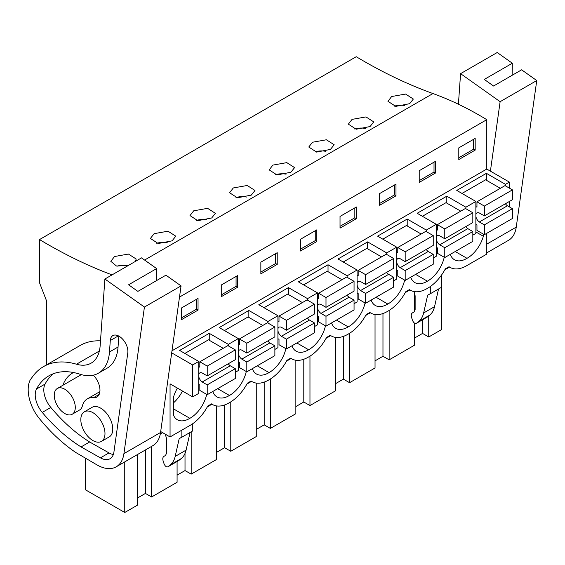 <?xml version="1.0" encoding="UTF-8"?>
<svg xmlns="http://www.w3.org/2000/svg" width="565" height="565" viewBox="0 0 565 565"><rect width="100%" height="100%" fill="white"/><g stroke="black" fill="none" stroke-linecap="round" stroke-linejoin="round"><path stroke-width="0.85" d="M444.853 269.752L449.507 267.068M486.783 233.303L486.783 254.095L466.598 265.748A33.067 19.09 -60 0 1 450.065 267.386A33.067 19.09 -60 0 1 449.062 266.729L445.319 268.891A33.067 19.09 -60 0 1 427.783 288.157L427.006 288.602A33.067 19.09 -60 0 1 410.473 290.24A33.067 19.09 -60 0 1 409.47 289.591L405.734 291.752A33.067 19.09 -60 0 1 388.197 311.011L387.413 311.463A33.067 19.09 -60 0 1 370.88 313.102A33.067 19.09 -60 0 1 369.877 312.445L366.141 314.606A33.067 19.09 -60 0 1 348.605 333.873L347.828 334.318A33.067 19.09 -60 0 1 331.295 335.956A33.067 19.09 -60 0 1 330.292 335.306L326.549 337.46A33.067 19.09 -60 0 1 309.013 356.727L308.236 357.179A33.067 19.09 -60 0 1 291.702 358.817A33.067 19.09 -60 0 1 290.7 358.161L286.956 360.322A33.067 19.09 -60 0 1 269.42 379.588L268.643 380.033A33.067 19.09 -60 0 1 252.11 381.672A33.067 19.09 -60 0 1 251.107 381.022L247.371 383.176A33.067 19.09 -60 0 1 229.835 402.442L229.051 402.894A33.067 19.09 -60 0 1 212.525 404.533A33.067 19.09 -60 0 1 211.522 403.876L207.779 406.037A33.067 19.09 -60 0 1 190.243 425.297L170.058 436.95L170.058 383.861L192.658 396.905L198.739 393.395L198.739 361.452L192.658 364.962L171.696 352.857M46.535 364.877L46.535 300.841L39.522 282.768L39.522 239.567L356.24 56.712A529.031 305.439 -120 0 0 432.959 93.55L144.584 260.048M509.383 188.131L509.383 182.1L486.783 169.055L486.783 119.674A356.07 205.582 -120 0 0 432.959 93.55M509.383 206.924L509.383 201.465M441.477 275.141L441.477 329.628L428.736 336.987L422.564 333.421L414.625 338.004M405.267 292.606L409.922 289.923M207.313 406.899L211.967 404.208M246.905 384.038L251.559 381.354M286.49 361.183L291.145 358.493M326.083 338.322L330.737 335.638M365.675 315.468L370.329 312.777M160.291 434.04L162.656 432.677M430.311 286.54L430.311 293.751L441.223 287.451L441.223 275.494M430.311 293.751L427.649 295.198L423.63 312.975L434.541 306.675L438.539 289.005M434.541 306.675C433.687 310.383 432.063 313.208 429.668 315.15L427.091 317.149M483.35 234.115L483.35 236.262A24.246 13.998 -60 0 1 466.987 258.318A24.246 13.998 -60 0 1 454.472 259.752A24.246 13.998 -60 0 1 450.312 254.356M404.646 280.106A24.246 13.998 -60 0 1 387.802 304.034A24.246 13.998 -60 0 1 375.294 305.467A24.246 13.998 -60 0 1 371.134 300.072M285.876 348.676A24.246 13.998 -60 0 1 269.032 372.603A24.246 13.998 -60 0 1 256.524 374.037A24.246 13.998 -60 0 1 252.364 368.641M365.054 302.96A24.246 13.998 -60 0 1 348.217 326.888A24.246 13.998 -60 0 1 335.702 328.322A24.246 13.998 -60 0 1 331.542 322.926M325.461 325.821A24.246 13.998 -60 0 1 308.624 349.749A24.246 13.998 -60 0 1 296.109 351.176A24.246 13.998 -60 0 1 291.957 345.787M246.284 371.53A24.246 13.998 -60 0 1 229.447 395.465A24.246 13.998 -60 0 1 216.932 396.891A24.246 13.998 -60 0 1 212.772 391.503M444.231 257.245A24.246 13.998 -60 0 1 427.394 281.179A24.246 13.998 -60 0 1 414.88 282.606A24.246 13.998 -60 0 1 410.727 277.217M206.691 394.391A24.246 13.998 -60 0 1 189.854 418.319A24.246 13.998 -60 0 1 177.339 419.753A24.246 13.998 -60 0 1 173.49 415.162L173.49 397.188A24.246 13.998 -60 0 1 177.382 388.084M151.604 446.385L151.604 496.988L177.085 482.27L177.085 461.499M151.604 496.988L145.431 493.422L137.493 498.005M85.428 458.392L85.428 489.784L124.752 512.483L137.493 505.131L137.493 454.528M389.144 310.439L389.144 359.841L414.625 345.13L414.625 323.194M389.144 359.841L382.971 356.275L375.04 360.858M349.551 333.301L349.551 382.696L375.04 367.985L375.04 314.514M349.551 382.696L343.379 379.136L335.448 383.713M309.966 356.155L309.966 405.557L335.448 390.846L335.448 337.376M309.966 405.557L303.793 401.99L295.855 406.574M270.374 379.016L270.374 428.411L295.855 413.7L295.855 360.23M270.374 428.411L264.201 424.852L256.27 429.428M230.781 401.87L230.781 451.273L256.27 436.554L256.27 383.084M230.781 451.273L224.609 447.706L216.678 452.29M191.189 431.808L191.189 474.127L216.678 459.416L216.678 405.945M191.189 474.127L185.016 470.567L177.085 475.144M428.736 315.892L428.736 336.987M472.827 235.153L475.871 233.394L475.871 201.451L465.892 207.207L465.892 208.739M433.235 258.007L436.279 256.256L436.279 224.305L426.307 230.068L426.307 231.594M393.65 280.869L396.686 279.11L396.686 247.166L386.714 252.922L386.714 254.455M354.057 303.723L357.101 301.971L357.101 270.021L347.122 275.784L347.122 277.309M314.465 326.584L317.509 324.826L317.509 292.882L307.537 298.638L307.537 300.17M274.88 349.438L277.916 347.68L277.916 315.736L267.944 321.492L267.944 323.025M235.287 372.3L238.331 370.541L238.331 338.59L228.352 344.353L228.352 345.886M475.871 201.451L456.774 190.426L486.394 173.328L505.484 184.352L505.484 185.878M505.484 184.352L509.383 182.1M267.944 321.492L248.847 310.475L219.234 327.573L238.331 338.59M307.537 298.638L288.44 287.613L258.827 304.712L277.916 315.736M347.122 275.784L328.032 264.759L298.412 281.857L317.509 292.882M386.714 252.922L367.617 241.898L338.004 258.996L357.101 270.021M426.307 230.068L407.21 219.043L377.597 236.142L396.686 247.166M465.892 207.207L446.802 196.182L417.189 213.28L436.279 224.305M171.979 350.801L486.783 169.055M228.352 344.353L209.262 333.329L179.642 350.427L198.739 361.452M179.493 297.084L486.783 119.674M475.172 150.113L475.172 138.411L458.801 147.861L458.801 159.556L475.172 150.113L473.611 149.209L458.801 157.762M419.216 170.715L435.58 161.265L435.58 172.968L419.216 182.417L419.216 170.715M356.395 218.683L356.395 206.981L340.031 216.43L340.031 228.133L356.395 218.683L354.841 217.779L340.031 226.332M300.439 239.292L300.439 250.987L316.81 241.538L316.81 229.842L300.439 239.292M395.987 195.822L395.987 184.126L379.624 193.576L379.624 205.272L395.987 195.822L394.427 194.925L379.624 203.471M237.625 287.253L221.261 296.703L221.261 285.007L237.625 275.558L237.625 287.253L236.071 286.356L221.261 294.902M260.853 262.146L277.217 252.696L277.217 264.399L260.853 273.848L260.853 262.146M198.04 310.114L198.04 298.412L181.669 307.861L181.669 319.557L198.04 310.114L196.479 309.21L181.669 317.763M39.522 239.567A529.031 305.439 -120 0 0 112.054 274.88M409.632 103.692L413.354 99.037L405.564 94.058L391.665 96.523L387.943 101.305L395.754 106.382L409.632 103.692M290.862 172.268L294.584 167.614L286.787 162.628L272.895 165.093L269.173 169.874L276.984 174.952L290.862 172.268M251.27 195.123L254.992 190.469L247.202 185.489L233.303 187.954L229.581 192.736L237.392 197.806L251.27 195.123M330.454 149.407L334.176 144.753L326.379 139.774L312.487 142.239L308.765 147.02L316.577 152.091L330.454 149.407M172.092 240.838L175.814 236.184L168.017 231.205L154.125 233.663L150.403 238.451L158.214 243.522L172.092 240.838M211.684 217.977L215.399 213.33L207.609 208.344L193.71 210.809L189.995 215.59L197.799 220.668L211.684 217.977M135.212 261.51L136.221 259.038L128.432 254.059L114.533 256.524L110.811 261.305L116.496 266.03L128.488 265.395M370.047 126.553L373.762 121.899L365.972 116.92L352.073 119.377L348.358 124.159L356.162 129.237L370.047 126.553M423.63 312.975C422.775 316.683 421.151 319.507 418.757 321.443L416.454 323.286C414.964 323.858 413.665 322.912 412.542 320.433L411.603 317.558C410.939 315.291 411.2 313.752 412.379 312.925L413.997 311.993L415.134 309.472L415.134 295.792L414.004 291.554M427.366 316.986L416.454 323.286L427.232 317.078M422.564 319.776L422.564 333.421M414.625 311.386L414.625 293.892M382.971 313.54L382.971 356.275M427.649 295.198L430.233 293.708M455.221 251.524L466.987 258.318M475.871 231.94L483.35 236.262M415.628 274.385L427.394 281.179M446.802 196.182L446.802 203.118M486.394 173.328L486.394 180.256M435.58 172.968L434.019 172.071L419.216 180.616M434.019 172.071L434.019 162.169M473.611 149.209L473.611 139.308M365.258 128.467A12.705 7.338 -0 0 0 354.735 129.032M404.851 105.613A12.705 7.338 -0 0 0 394.328 106.171M124.752 461.888L124.752 512.483M170.058 436.95L160.686 431.54M192.658 396.905L192.658 364.962M64.77 389.214A14.881 8.588 60 0 1 74.488 402.322A14.881 8.588 60 0 1 72.207 414.251A14.881 8.588 60 0 1 64.77 413.509A14.881 8.588 60 0 1 55.052 400.401A14.881 8.588 60 0 1 57.326 388.48A14.881 8.588 60 0 1 64.77 389.214M92.9 412.655A17.084 9.866 -120 0 0 84.362 411.807A17.084 9.866 -120 0 0 81.741 425.502A17.084 9.866 -120 0 0 92.9 440.552A17.084 9.866 -120 0 0 101.446 441.399A17.084 9.866 -120 0 0 104.066 427.712A17.084 9.866 -120 0 0 92.9 412.655M145.431 449.945L145.431 493.422M165.347 434.231L166.682 439.231L166.682 452.911L165.538 455.432L163.928 456.365C162.748 457.191 162.487 458.738 163.151 461.005L164.09 463.879C165.206 466.351 166.513 467.304 168.003 466.732L170.305 464.889C172.699 462.954 174.324 460.129 175.178 456.421L179.197 438.645L181.859 437.197L181.859 430.142M178.632 460.595L167.869 466.824L178.914 460.433L181.217 458.589C183.611 456.654 185.228 453.829 186.09 450.121L190.08 432.444M173.49 408.869L189.854 418.319M173.49 402.845A24.246 13.998 120 0 0 182.474 391.022M209.262 333.329L209.262 340.257M196.479 309.21L196.479 299.316M127.718 265.614A12.705 7.338 -0 0 0 117.195 266.172M179.197 438.645L181.782 437.155M181.859 437.197L192.764 430.897L192.764 423.686M376.036 297.239L387.802 304.034M407.21 219.043L407.21 225.972M343.379 336.394L343.379 379.136M325.666 151.328A12.705 7.338 -0 0 0 315.15 151.886M394.427 194.925L394.427 185.023M336.45 320.094L348.217 326.888M367.617 241.898L367.617 248.826M303.793 359.248L303.793 401.99M286.074 174.182A12.705 7.338 -0 0 0 275.558 174.747M354.841 217.779L354.841 207.885M296.858 342.955L308.624 349.749M328.032 264.759L328.032 271.687M264.201 382.11L264.201 424.852M246.488 197.044A12.705 7.338 -0 0 0 235.965 197.602M316.81 241.538L315.249 240.641L300.439 249.186M315.249 240.641L315.249 230.739M257.266 365.809L269.032 372.603M288.44 287.613L288.44 294.542M224.609 404.964L224.609 447.706M206.896 219.898A12.705 7.338 -0 0 0 196.38 220.456M277.217 264.399L275.656 263.495L260.853 272.048M275.656 263.495L275.656 253.6M217.673 388.671L229.447 395.465M248.847 310.475L248.847 317.403M185.016 453.434L185.016 470.567M167.304 242.759A12.705 7.338 -0 0 0 156.788 243.317M236.071 286.356L236.071 276.454M475.871 224.397L476.959 225.025L476.959 230.428L484.36 234.701L484.36 224.87L479.346 221.974A5.509 3.178 60 0 1 475.871 216.395M475.871 214.58A5.509 3.178 60 0 1 476.931 212.92A5.509 3.178 60 0 1 479.346 213.012L484.36 215.908L484.36 206.084L476.959 201.811L476.959 207.207L475.871 206.578M505.414 203.753A5.509 3.178 -120 0 0 507.405 205.78L512.42 208.676L512.42 218.5L484.36 234.701M500.336 188.307L485.61 179.804L462 193.442M484.36 215.908L512.42 199.713L512.42 189.882L505.018 185.61L476.959 201.811M479.346 221.974L507.405 205.78M484.36 206.084L512.42 189.882M484.36 224.87L512.42 208.676M436.279 247.251L437.367 247.88L437.367 253.282L444.775 257.555L444.775 247.731L439.754 244.836A5.509 3.178 60 0 1 436.279 239.256M436.279 237.434A5.509 3.178 60 0 1 437.338 235.774A5.509 3.178 60 0 1 439.754 235.873L444.775 238.769L444.775 228.938L437.367 224.665L437.367 230.068L436.279 229.439M465.821 226.614A5.509 3.178 -120 0 0 467.813 228.634L472.827 231.53L472.827 241.361L444.775 257.555M460.75 211.169L446.025 202.666L422.408 216.296M444.775 238.769L472.827 222.568L472.827 212.744L465.426 208.464L437.367 224.665M439.754 244.836L467.813 228.634M444.775 228.938L472.827 212.744M444.775 247.731L472.827 231.53M396.686 270.112L397.781 270.741L397.781 276.137L405.183 280.417L405.183 270.586L400.168 267.69A5.509 3.178 60 0 1 396.686 262.111M396.686 260.296A5.509 3.178 60 0 1 397.753 258.636A5.509 3.178 60 0 1 400.168 258.728L405.183 261.623L405.183 251.799L397.781 247.519L397.781 252.922L396.686 252.294M426.229 249.469A5.509 3.178 -120 0 0 428.221 251.496L433.235 254.391L433.235 264.215L405.183 280.417M421.158 234.023L406.433 225.52L382.816 239.157M405.183 261.623L433.235 245.422L433.235 235.598L425.833 231.325L397.781 247.519M400.168 267.69L428.221 251.496M405.183 251.799L433.235 235.598M405.183 270.586L433.235 254.391M357.101 292.967L358.189 293.595L358.189 298.998L365.59 303.271L365.59 293.447L360.576 290.551A5.509 3.178 60 0 1 357.101 284.972M357.101 283.15A5.509 3.178 60 0 1 358.161 281.49A5.509 3.178 60 0 1 360.576 281.582L365.59 284.478L365.59 274.654L358.189 270.381L358.189 275.777L357.101 275.148M386.644 272.33A5.509 3.178 -120 0 0 388.635 274.35L393.65 277.245L393.65 287.077L365.59 303.271M381.566 256.884L366.84 248.381L343.23 262.012M365.59 284.478L393.65 268.283L393.65 258.459L386.241 254.179L358.189 270.381M360.576 290.551L388.635 274.35M365.59 274.654L393.65 258.459M365.59 293.447L393.65 277.245M317.509 315.828L318.596 316.457L318.596 321.852L325.998 326.132L325.998 316.301L320.984 313.406A5.509 3.178 60 0 1 317.509 307.826M317.509 306.004A5.509 3.178 60 0 1 318.568 304.351A5.509 3.178 60 0 1 320.984 304.443L325.998 307.339L325.998 297.515L318.596 293.235L318.596 298.638L317.509 298.009M347.051 295.184A5.509 3.178 -120 0 0 349.043 297.211L354.057 300.107L354.057 309.931L325.998 326.132M341.98 279.739L327.248 271.235L303.638 284.873M325.998 307.339L354.057 291.137L354.057 281.314L346.656 277.041L318.596 293.235M320.984 313.406L349.043 297.211M325.998 297.515L354.057 281.314M325.998 316.301L354.057 300.107M277.916 338.682L279.004 339.311L279.004 344.714L286.413 348.986L286.413 339.162L281.398 336.267A5.509 3.178 60 0 1 277.916 330.687M277.916 328.865A5.509 3.178 60 0 1 278.976 327.206A5.509 3.178 60 0 1 281.398 327.297L286.413 330.193L286.413 320.369L279.004 316.096L279.004 321.492L277.916 320.863M307.459 318.038A5.509 3.178 -120 0 0 309.451 320.065L314.465 322.961L314.465 332.785L286.413 348.986M302.388 302.593L287.663 294.097L264.046 307.727M286.413 330.193L314.465 313.999L314.465 304.168L307.063 299.895L279.004 316.096M281.398 336.267L309.451 320.065M286.413 320.369L314.465 304.168M286.413 339.162L314.465 322.961M238.331 361.544L239.419 362.172L239.419 367.568L246.82 371.841L246.82 362.017L241.806 359.121A5.509 3.178 60 0 1 238.331 353.542M238.331 351.72A5.509 3.178 60 0 1 239.391 350.06A5.509 3.178 60 0 1 241.806 350.159L246.82 353.054L246.82 343.223L239.419 338.951L239.419 344.353L238.331 343.725M267.874 340.9A5.509 3.178 -120 0 0 269.858 342.927L274.88 345.822L274.88 355.646L246.82 371.841M262.796 325.454L248.07 316.951L224.453 330.582M246.82 353.054L274.88 336.853L274.88 327.029L267.471 322.756L239.419 338.951M241.806 359.121L269.858 342.927M246.82 343.223L274.88 327.029M246.82 362.017L274.88 345.822M198.739 384.398L199.826 385.026L199.826 390.429L207.228 394.702L207.228 384.878L202.214 381.982A5.509 3.178 60 0 1 198.739 376.403M198.739 374.581A5.509 3.178 60 0 1 199.798 372.921A5.509 3.178 60 0 1 202.214 373.013L207.228 375.909L207.228 366.085L199.826 361.812L199.826 367.208L198.739 366.579M228.281 363.754A5.509 3.178 -120 0 0 230.273 365.781L235.287 368.677L235.287 378.501L207.228 394.702M223.203 348.308L208.478 339.805L184.868 353.443M207.228 375.909L235.287 359.714L235.287 349.883L227.879 345.611L199.826 361.812M202.214 381.982L230.273 365.781M207.228 366.085L235.287 349.883M207.228 384.878L235.287 368.677M486.783 252.866L508.557 240.295A38.575 22.268 -120 0 0 516.248 227.123L486.783 244.129M490.406 171.146L500.124 101.693L536.75 80.548L516.248 227.123M500.124 101.693L460.581 73.662L497.207 52.517L512.335 63.238L512.116 75.315M458.413 104.228L460.581 73.662M536.75 80.548L521.622 69.82L493.57 86.021L484.276 79.432L512.335 63.238M99.362 351.006L76.48 364.213A99.193 57.27 -120 0 0 43.54 366.6A99.193 57.27 -120 0 0 32.954 376.163L30.277 379.793A32.473 18.751 -120 0 0 31.915 406.27A29.761 17.183 -120 0 0 39.204 418.375A126.751 73.175 -120 0 0 75.985 452.622L97.265 465.066A38.575 22.268 -120 0 0 116.235 466.803A38.575 22.268 -120 0 0 123.926 453.624L144.428 307.049L181.061 285.904L160.559 432.479L123.926 453.624M116.235 466.803L152.868 445.651A38.575 22.268 -120 0 0 160.559 432.479M144.428 307.049L104.885 279.018L141.518 257.873L156.639 268.594L156.427 280.671M76.48 364.213A44.084 25.453 -120 0 0 91.12 363.154A44.084 25.453 -120 0 0 100.153 345.738L104.885 279.018M98.487 373.154A53.633 30.962 -120 0 1 79.771 374.164A88.543 51.118 -120 0 0 48.873 375.831A88.543 51.118 -120 0 0 36.492 389.024A18.786 10.848 -120 0 0 42.255 412.415A126.751 73.175 -120 0 0 81.063 446.929L100.422 457.855A19.535 11.279 -120 0 0 110.034 458.731A19.535 11.279 -120 0 0 113.925 452.057L127.789 352.948A12.465 7.197 -120 0 0 123.043 339.614A12.465 7.197 -120 0 0 112.845 335.617A12.465 7.197 -120 0 0 110.288 340.54L109.476 351.967L118.05 347.016A53.633 30.962 60 0 1 107.06 368.203L98.487 373.154A53.633 30.962 -120 0 0 109.476 351.967M181.061 285.904L165.933 275.176L137.881 291.378L128.587 284.788L156.639 268.594M43.54 366.6L80.174 345.455A99.193 57.27 60 0 1 100.499 340.857M81.063 446.929L89.637 441.985L108.996 452.904L100.422 457.855M89.637 441.985A126.751 73.175 60 0 1 50.829 407.464A18.786 10.848 60 0 1 45.066 384.073A88.543 51.118 60 0 1 53.364 373.712M118.827 336.097L118.05 347.016M113.332 454.535A19.535 11.279 60 0 1 108.996 452.904M84.362 411.807L92.151 407.309A17.084 9.866 60 0 1 100.697 408.156A17.084 9.866 60 0 1 111.856 423.213A17.084 9.866 60 0 1 109.236 436.9L101.446 441.399M99.892 391.63L87.3 398.897A26.795 15.474 60 0 0 82.356 406.016A14.881 8.588 60 0 1 79.616 409.971L72.207 414.251M62.87 385.274A56.556 32.65 60 0 1 72.419 373.126A56.556 32.65 60 0 1 73.535 372.533M93.366 375.146A14.881 8.588 60 0 1 96.883 397.047A14.881 8.588 60 0 1 93.458 397.704A26.795 15.474 60 0 0 87.3 398.897M418.757 321.443L429.668 315.15M170.305 464.889L181.217 458.589M175.178 456.421L186.09 450.121M42.255 412.415L50.829 407.464M36.492 389.024L45.066 384.073M118.382 335.871L110.288 340.54M99.165 394.412L93.458 397.704M450.065 267.386L448.998 266.772M410.473 290.24L409.406 289.626M57.326 388.48L81.318 374.623M370.88 313.102L369.814 312.48M331.295 335.956L330.228 335.342M291.702 358.817L290.636 358.196M252.11 381.672L251.044 381.057M212.525 404.533L211.451 403.911"/></g></svg>
